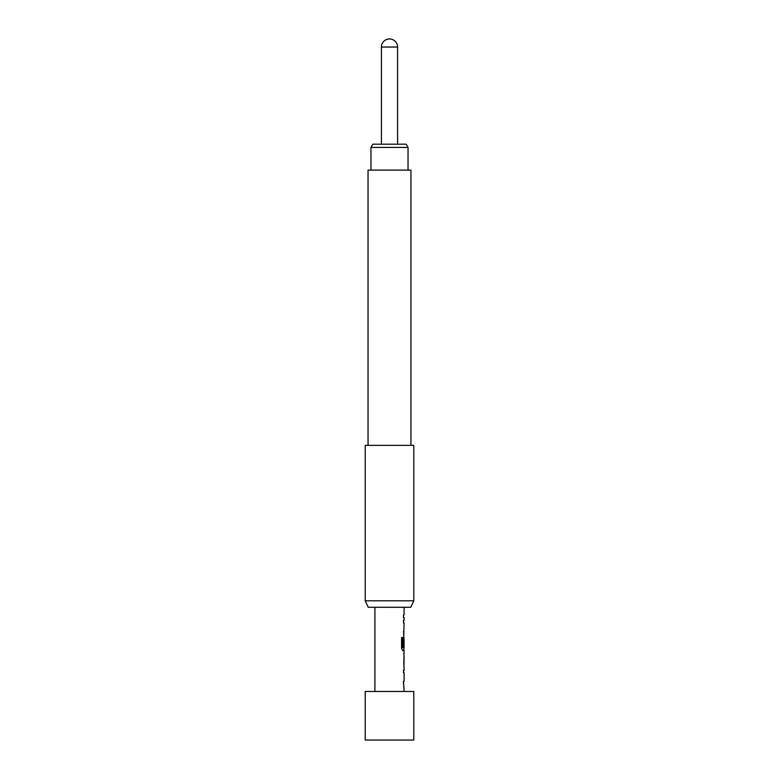 <?xml version="1.0" encoding="UTF-8"?>
<svg xmlns="http://www.w3.org/2000/svg" width="779" height="779" viewBox="0 0 779 779"><rect width="100%" height="100%" fill="white"/><g stroke="black" fill="none" stroke-linecap="round" stroke-linejoin="round"><path stroke-width="1.17" d="M404.077 607.279L404.077 614.952L403.473 614.952L403.473 617.504L404.077 617.504L404.077 620.386L403.473 620.386L403.473 622.937L404.077 622.937L403.473 646.658L403.98 646.658L404.077 639.238L404.077 647.826L402.801 647.651L402.801 637.563L401.555 637.563L401.555 648.274L402.733 650.65L404.077 650.65L404.077 653.542M403.97 634.077L403.473 634.077M403.911 639.238L403.97 636.969M404.077 656.093L403.999 664.682L404.077 656.093M404.077 667.223L404.077 670.115L403.473 670.115L403.473 672.666L404.077 672.666L404.077 681.255L403.473 681.255L404.077 691.479M403.473 670.115L403.97 670.115M374.923 607.279L374.923 691.479M403.96 653.542L403.96 667.223M365.215 600.804L368.233 607.279L410.767 607.279L413.785 600.804L413.785 445.364L365.215 445.364L365.215 600.804L413.785 600.804M410.952 445.364L410.952 170.104L368.048 170.104L368.048 445.364M370.96 147.435L372.829 144.193L406.171 144.193L408.04 147.435L370.96 147.435L370.96 170.104M413.785 691.479L365.215 691.479L365.215 740.05L413.785 740.05L413.785 691.479M397.592 144.193L397.592 47.042L381.408 47.042L381.408 144.193M403.473 614.952L403.473 617.504M403.473 620.386L403.473 622.937M403.911 634.077L403.473 631.526M403.911 647.826L403.911 650.65L402.733 650.65M403.98 639.403L403.473 646.658M402.655 647.651L402.655 637.563L401.555 637.563M403.824 664.506L403.98 656.259M403.911 670.115L403.473 672.666M403.473 683.806L403.473 681.255M408.04 147.435L408.04 170.104M397.592 47.042A8.092 8.092 0 0 0 389.5 38.95A8.092 8.092 0 0 0 381.408 47.042M403.911 653.571L403.911 656.093M403.911 664.682L403.911 667.194"/></g></svg>
